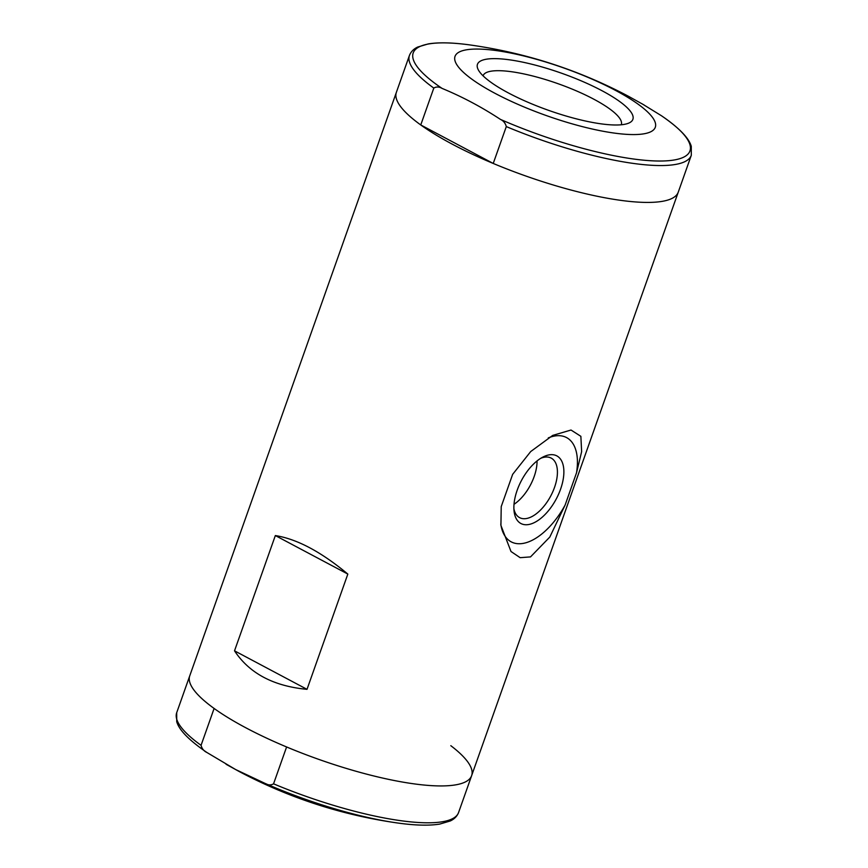 <?xml version="1.0" encoding="UTF-8"?>
<svg xmlns="http://www.w3.org/2000/svg" width="868" height="868" viewBox="0 0 868 868"><rect width="100%" height="100%" fill="white"/><g stroke="black" fill="none" stroke-linecap="round" stroke-linejoin="round"><path stroke-width="1.3" d="M641.929 103.726L661.438 115.737C682.129 129.972 689.376 139.574 691.275 146.345L691.308 155.285L678.255 192.153A149.513 35.664 -160.5 0 1 525.411 175.868A149.513 35.664 -160.5 0 1 396.372 92.333L189.745 675.846A149.513 35.664 19.5 0 0 214.114 708.451L201.061 745.319C201.94 748.693 203.893 751.091 206.92 752.502L235.564 769.504L265.272 783.5C268.201 785.236 270.968 785.345 273.55 783.826L286.603 746.968A149.513 35.664 19.5 0 0 471.628 775.666A149.513 35.664 -160.5 0 1 318.784 759.381A149.513 35.664 -160.5 0 1 189.745 675.846L176.692 712.715A149.513 35.664 19.5 0 0 201.061 745.319M565.111 505.057L549.802 537.053L530.522 556.898L520.16 557.679L511.013 551.516L500.923 525.411L501.227 506.608L512.641 474.362L530.706 451.555L552.71 435.4L571.003 430.029L580.866 436.322L581.636 451.664L576.526 472.81L565.111 505.057A59.024 30.369 -62 0 1 526.214 542.674A59.024 30.369 -62 0 1 500.771 524.001M347.829 574.073L275.34 535.567C296.975 538.995 321.138 551.831 347.829 574.073L307.012 689.333L234.523 650.826C249.387 673.351 273.55 686.187 307.012 689.333M275.34 535.567L234.523 650.826M548.305 437.895A59.024 30.369 -62 0 1 576.526 472.81M526.464 524.749A38.279 19.693 -62 0 1 514.073 511.198A38.279 19.693 -62 0 1 542.793 457.121A38.279 19.693 -62 0 1 562.453 482.89A38.279 19.693 -62 0 1 526.464 524.749M540.753 458.293A33.7 17.349 -62 0 1 551.223 458.109A33.7 17.349 -62 0 1 552.797 491.744A33.7 17.349 -62 0 1 524.489 518.728A33.7 17.349 -62 0 1 519.596 517.632A33.7 17.349 -62 0 1 513.899 508.854M537.053 460.93A33.7 17.349 -62 0 1 514.008 504.308M433.805 88.08L420.752 124.949A149.513 35.664 -160.5 0 1 396.372 92.333L409.425 55.465A149.513 35.664 -160.5 0 0 433.805 88.08C436.387 86.561 439.154 86.67 442.083 88.406A146.8 35.013 -160.5 0 1 470.206 44.973C452.846 42.554 438.872 42.206 428.271 43.91L417.725 47.035C413.689 48.901 410.922 51.711 409.425 55.465M601.925 90.684A82.449 19.671 -160.5 0 1 628.899 123.05A82.449 19.671 -160.5 0 1 548.609 110.355A82.449 19.671 -160.5 0 1 478.225 69.69A82.449 19.671 -160.5 0 1 514.67 60.619A82.449 19.671 -160.5 0 1 601.925 90.684M615.412 90.348A106.232 25.346 -160.5 0 1 594.721 129.56A106.232 25.346 -160.5 0 1 455.385 55.541A106.232 25.346 -160.5 0 1 615.412 90.348M273.55 783.826A149.513 35.664 19.5 0 0 458.575 812.535L678.255 192.153A149.513 35.664 -160.5 0 1 493.241 163.455L420.752 124.949M691.308 155.285A149.513 35.664 -160.5 0 1 506.294 126.587L493.241 163.455M506.294 126.587C505.415 123.213 503.462 120.815 500.445 119.404C481.805 107.133 462.362 96.804 442.083 88.406M483.064 75.831A73.303 17.49 -160.5 0 1 483.107 75.722A73.303 17.49 -160.5 0 1 523.816 73.91A73.303 17.49 -160.5 0 1 593.777 99.18A73.303 17.49 -160.5 0 1 621.314 124.656A73.303 17.49 -160.5 0 1 621.271 124.775M176.692 712.715L176.725 721.655C178.624 728.426 185.871 738.028 206.562 752.263L206.92 752.502M471.628 775.666A149.513 35.664 19.5 0 0 450.817 745.688M661.08 115.498A146.8 35.013 -160.5 0 1 662.74 160.992A146.8 35.013 -160.5 0 1 500.445 119.404M265.272 783.5A146.8 35.013 19.5 0 0 397.794 823.027C415.154 825.446 429.128 825.793 439.729 824.09L450.275 820.965C454.311 819.099 457.078 816.289 458.575 812.535M644.175 105.028L628.53 96.326C578.75 69.993 525.986 52.872 470.206 44.973M397.794 823.027C342.014 815.128 289.25 798.007 239.47 771.674L226.071 764.263"/></g></svg>
